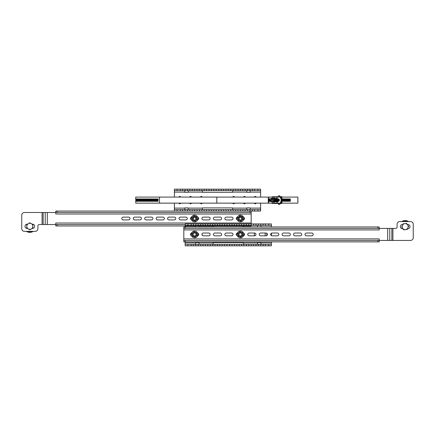<?xml version="1.0" encoding="UTF-8"?>
<svg xmlns="http://www.w3.org/2000/svg" width="435" height="435" viewBox="0 0 435 435"><rect width="100%" height="100%" fill="white"/><g stroke="black" fill="none" stroke-linecap="round" stroke-linejoin="round"><path stroke-width="0.65" d="M232.605 190.612L232.605 192.33L202.395 192.33L202.395 190.612M188.203 190.612L188.203 192.33L184.832 192.33L184.832 190.612M250.168 190.612L250.168 192.33L246.797 192.33L246.797 190.612M246.797 209.616L246.797 207.897L250.168 207.897L250.168 209.616M202.395 209.616L202.395 207.897L232.605 207.897L232.605 209.616M184.832 209.616L184.832 207.897L188.203 207.897L188.203 209.616M177.088 209.616L174.392 209.616L174.392 211.057L177.088 211.057L177.088 209.616L254.622 209.616L254.622 211.057L260.608 211.057L260.608 203.145M57.143 211.057L55.8 211.057L55.8 212.503L57.143 212.503L57.143 211.057L174.392 211.057L174.392 203.145M260.608 190.612L260.608 189.171L257.911 189.171L257.911 190.612L260.608 190.612L260.608 197.082M174.392 197.082L174.392 190.612L177.088 190.612L177.088 189.171L174.392 189.171L174.392 190.612L174.392 189.171M254.421 197.082A0.81 0.81 0 0 1 256.014 197.082M256.014 203.145A0.81 0.81 0 0 1 254.421 203.145M234.465 203.145A0.81 0.81 0 0 1 232.866 203.145M232.866 197.082A0.81 0.81 0 0 1 234.465 197.082M191.356 203.145A0.81 0.81 0 0 1 189.763 203.145M189.763 197.082A0.81 0.81 0 0 1 191.356 197.082M180.579 203.145A0.81 0.81 0 0 1 178.986 203.145M178.986 197.082A0.81 0.81 0 0 1 180.579 197.082M202.134 203.145A0.81 0.81 0 0 1 200.535 203.145M200.535 197.082A0.81 0.81 0 0 1 202.134 197.082M243.643 197.082A0.81 0.81 0 0 1 245.237 197.082M245.237 203.145A0.81 0.81 0 0 1 243.643 203.145M257.911 190.612L180.378 190.612L180.378 189.171L177.088 189.171M180.378 189.171L254.622 189.171L254.622 190.612M257.911 189.171L254.622 189.171M260.608 211.057L260.608 209.616L257.911 209.616L257.911 211.057M254.622 209.616L257.911 209.616M180.378 190.612L177.088 190.612M254.622 211.057L218.832 211.057L218.832 209.616M218.832 211.057L180.378 211.057L180.378 209.616M216.168 209.616L216.168 211.057M216.168 189.171L216.168 190.612M218.832 190.612L218.832 189.171M213.77 209.616L213.77 211.057L221.23 211.057L221.23 209.616M213.77 189.171L213.77 190.612M211.377 209.616L211.377 211.057M211.377 189.171L211.377 190.612M223.623 211.057L223.623 209.616M208.985 209.616L208.985 211.057M208.985 189.171L208.985 190.612M226.015 211.057L226.015 209.616M206.587 209.616L206.587 211.057M206.587 189.171L206.587 190.612M228.413 211.057L228.413 209.616M204.194 209.616L204.194 211.057M204.194 189.171L204.194 190.612M230.806 211.057L230.806 209.616M201.802 209.616L201.802 211.057M201.802 189.171L201.802 190.612M233.198 211.057L233.198 209.616M199.404 209.616L199.404 211.057M199.404 189.171L199.404 190.612M235.596 211.057L235.596 209.616M197.011 209.616L197.011 211.057M197.011 189.171L197.011 190.612M237.988 211.057L237.988 209.616M194.619 209.616L194.619 211.057M194.619 189.171L194.619 190.612M240.381 211.057L240.381 209.616M192.226 209.616L192.226 211.057M192.226 189.171L192.226 190.612M242.773 211.057L242.773 209.616M189.829 209.616L189.829 211.057M189.829 189.171L189.829 190.612M245.171 211.057L245.171 209.616M187.436 209.616L187.436 211.057M187.436 189.171L187.436 190.612M247.564 211.057L247.564 209.616M185.044 209.616L185.044 211.057M185.044 189.171L185.044 190.612M249.956 211.057L249.956 209.616M182.646 209.616L182.646 211.057M182.646 189.171L182.646 190.612M252.354 211.057L252.354 209.616M221.23 190.612L221.23 189.171M223.623 190.612L223.623 189.171M226.015 190.612L226.015 189.171M228.413 190.612L228.413 189.171M230.806 190.612L230.806 189.171M233.198 190.612L233.198 189.171M235.596 190.612L235.596 189.171M237.988 190.612L237.988 189.171M240.381 190.612L240.381 189.171M242.773 190.612L242.773 189.171M245.171 190.612L245.171 189.171M247.564 190.612L247.564 189.171M249.956 190.612L249.956 189.171M252.354 190.612L252.354 189.171M177.088 211.057L180.378 211.057M213.172 226.967L213.172 225.972M198.974 225.972L198.974 226.967M243.382 225.972L243.382 226.967M257.574 226.967L257.574 225.384M260.946 225.384L260.946 226.967M195.609 226.967L195.609 225.972M257.574 244.388L257.574 242.67L260.946 242.67L260.946 244.388M213.172 244.388L213.172 242.67L243.382 242.67L243.382 244.388M195.609 244.388L195.609 242.67L198.974 242.67L198.974 244.388M187.866 244.388L185.169 244.388L185.169 245.829L187.866 245.829L187.866 244.388L265.399 244.388L265.399 245.829L271.386 245.829L271.386 241.882M185.169 245.829L185.169 240.435L183.82 240.435L183.82 241.882L379.2 241.882L379.2 240.435L185.169 240.435M271.386 225.384L271.386 223.943L268.689 223.943L268.689 225.384L271.386 225.384L271.386 226.967M271.386 233.193L271.386 235.65M377.852 226.967L377.852 228.408L379.2 228.408L379.2 226.967L185.169 226.967L185.169 225.972M266.802 233.28L266.802 235.569M265.187 235.824L265.187 233.024M243.633 235.716L243.633 235.368M243.633 233.481L243.633 233.127M202.144 233.72L202.144 235.123M191.367 233.127L191.367 233.481M191.367 235.368L191.367 235.716M254.41 235.824L254.41 233.024M187.866 223.943L185.169 223.943L185.169 225.384L187.866 225.384L187.866 223.943L265.399 223.943L265.399 225.384L187.866 225.384M268.689 223.943L265.399 223.943M271.386 245.829L271.386 244.388L268.689 244.388L268.689 245.829M265.399 244.388L268.689 244.388M191.155 225.384L191.155 223.943M268.689 225.384L265.399 225.384M265.399 245.829L229.609 245.829L229.609 244.388M229.609 245.829L191.155 245.829L191.155 244.388M226.945 244.388L226.945 245.829M226.945 223.943L226.945 225.384M229.609 225.384L229.609 223.943M224.547 244.388L224.547 245.829M224.547 223.943L224.547 225.384M232.007 245.829L232.007 244.388M222.154 244.388L222.154 245.829M222.154 223.943L222.154 225.384M234.4 245.829L234.4 244.388M219.762 244.388L219.762 245.829M219.762 223.943L219.762 225.384M236.792 245.829L236.792 244.388M217.364 244.388L217.364 245.829M217.364 223.943L217.364 225.384M239.19 245.829L239.19 244.388M214.972 244.388L214.972 245.829M214.972 223.943L214.972 225.384M241.583 245.829L241.583 244.388M212.579 244.388L212.579 245.829M212.579 223.943L212.579 225.384M243.975 245.829L243.975 244.388M210.181 244.388L210.181 245.829M210.181 223.943L210.181 225.384M246.368 245.829L246.368 244.388M207.789 244.388L207.789 245.829M207.789 223.943L207.789 225.384M248.766 245.829L248.766 244.388M205.396 244.388L205.396 245.829M205.396 223.943L205.396 225.384M251.158 245.829L251.158 244.388M202.998 244.388L202.998 245.829M202.998 223.943L202.998 225.384M253.551 245.829L253.551 244.388M200.606 244.388L200.606 245.829M200.606 223.943L200.606 225.384M255.949 245.829L255.949 244.388M198.213 244.388L198.213 245.829M198.213 223.943L198.213 225.384M258.341 245.829L258.341 244.388M195.821 244.388L195.821 245.829M195.821 223.943L195.821 225.384M260.734 245.829L260.734 244.388M193.423 244.388L193.423 245.829M193.423 223.943L193.423 225.384M263.131 245.829L263.131 244.388M232.007 225.384L232.007 223.943M234.4 225.384L234.4 223.943M236.792 225.384L236.792 223.943M239.19 225.384L239.19 223.943M241.583 225.384L241.583 223.943M243.975 225.384L243.975 223.943M246.368 225.384L246.368 223.943M248.766 225.384L248.766 223.943M251.158 225.384L251.158 223.943M253.551 225.384L253.551 223.943M255.949 225.384L255.949 223.943M258.341 225.384L258.341 223.943M260.734 225.384L260.734 223.943M263.131 225.384L263.131 223.943M187.866 245.829L191.155 245.829M57.143 212.503L251.18 212.503L251.18 211.057M57.148 225.972L57.148 224.531L55.8 224.531L55.8 225.972L251.18 225.972L251.18 225.384L251.18 225.972M57.148 224.531L185.169 224.531M39.264 224.531A1.348 1.348 0 0 0 37.916 225.879L37.916 228.669A2.692 2.692 0 0 1 35.219 231.36L24.442 231.36A2.692 2.692 0 0 1 21.75 228.669L21.75 215.194A2.692 2.692 0 0 1 24.442 212.503L43.152 212.503L43.152 224.531L39.264 224.531M251.18 212.503L251.18 223.943M251.18 214.02L55.794 214.02L55.8 211.057M55.794 214.02L55.794 212.503L47.317 212.503L47.317 224.531L43.152 224.531M55.8 225.972L55.8 223.014L55.8 224.531L47.317 224.531M134.654 219.92A1.403 1.403 0 0 1 133.251 218.517A1.403 1.403 0 0 1 134.654 217.114L140.043 217.114A1.403 1.403 0 0 1 141.44 218.517A1.403 1.403 0 0 1 140.043 219.92L134.654 219.92M157.552 219.92A1.403 1.403 0 0 1 156.154 218.517A1.403 1.403 0 0 1 157.552 217.114L162.94 217.114A1.403 1.403 0 0 1 164.343 218.517A1.403 1.403 0 0 1 162.94 219.92L157.552 219.92M180.454 219.92A1.403 1.403 0 0 1 179.051 218.517A1.403 1.403 0 0 1 180.454 217.114L185.843 217.114A1.403 1.403 0 0 1 187.246 218.517A1.403 1.403 0 0 1 185.843 219.92L180.454 219.92M203.357 219.92A1.403 1.403 0 0 1 201.954 218.517A1.403 1.403 0 0 1 203.357 217.114L208.746 217.114A1.403 1.403 0 0 1 210.143 218.517A1.403 1.403 0 0 1 208.746 219.92L203.357 219.92M226.254 219.92A1.403 1.403 0 0 1 224.857 218.517A1.403 1.403 0 0 1 226.254 217.114L231.643 217.114A1.403 1.403 0 0 1 233.046 218.517A1.403 1.403 0 0 1 231.643 219.92L226.254 219.92M237.314 219.86A1.403 1.403 0 0 1 237.309 217.174M243.491 217.174A1.403 1.403 0 0 1 243.486 219.86M214.808 219.92A1.403 1.403 0 0 1 213.406 218.517A1.403 1.403 0 0 1 214.808 217.114L220.192 217.114A1.403 1.403 0 0 1 221.594 218.517A1.403 1.403 0 0 1 220.192 219.92L214.808 219.92M191.514 219.86A1.403 1.403 0 0 1 191.509 217.174M197.691 217.174A1.403 1.403 0 0 1 197.686 219.86M169.003 219.92A1.403 1.403 0 0 1 167.605 218.517A1.403 1.403 0 0 1 169.003 217.114L174.392 217.114A1.403 1.403 0 0 1 175.794 218.517A1.403 1.403 0 0 1 174.392 219.92L169.003 219.92M146.1 219.92A1.403 1.403 0 0 1 144.703 218.517A1.403 1.403 0 0 1 146.1 217.114L151.489 217.114A1.403 1.403 0 0 1 152.892 218.517A1.403 1.403 0 0 1 151.489 219.92L146.1 219.92M123.203 219.92A1.403 1.403 0 0 1 121.8 218.517A1.403 1.403 0 0 1 123.203 217.114L128.591 217.114A1.403 1.403 0 0 1 129.989 218.517A1.403 1.403 0 0 1 128.591 219.92L123.203 219.92M32.19 224.172L32.527 224.172A2.137 2.137 0 0 1 34.664 226.309A2.137 2.137 0 0 1 32.527 228.451L32.179 228.451M27.487 228.451L27.139 228.451A2.137 2.137 0 0 1 25.002 226.309A2.137 2.137 0 0 1 27.139 224.172L27.476 224.172M45.224 224.531L45.224 212.503L47.317 212.503M45.224 212.503L43.152 212.503M185.169 226.967L183.82 226.967L183.82 228.408L185.169 228.408L185.169 226.967M377.852 228.408L185.169 228.408M395.736 228.408A1.348 1.348 0 0 0 397.084 227.065L397.084 224.27A2.692 2.692 0 0 1 399.781 221.578L410.558 221.578A2.692 2.692 0 0 1 413.25 224.27L413.25 237.744A2.692 2.692 0 0 1 410.558 240.435L391.848 240.435L391.848 228.408L395.736 228.408M183.82 240.435L183.82 228.408M379.2 238.924L379.2 240.435L379.206 238.918L183.82 238.924M379.2 226.967L379.2 229.925L379.2 228.408L389.776 228.408L389.776 240.435L379.206 240.435M300.346 233.024A1.403 1.403 0 0 1 301.749 234.421A1.403 1.403 0 0 1 300.346 235.824L294.957 235.824A1.403 1.403 0 0 1 293.56 234.421A1.403 1.403 0 0 1 294.957 233.024L300.346 233.024M277.448 233.024A1.403 1.403 0 0 1 278.846 234.421A1.403 1.403 0 0 1 277.448 235.824L272.06 235.824A1.403 1.403 0 0 1 270.657 234.421A1.403 1.403 0 0 1 272.06 233.024L277.448 233.024M254.546 233.024A1.403 1.403 0 0 1 255.949 234.421A1.403 1.403 0 0 1 254.546 235.824L249.157 235.824A1.403 1.403 0 0 1 247.754 234.421A1.403 1.403 0 0 1 249.157 233.024L254.546 233.024M231.643 233.024A1.403 1.403 0 0 1 233.046 234.421A1.403 1.403 0 0 1 231.643 235.824L226.254 235.824A1.403 1.403 0 0 1 224.857 234.421A1.403 1.403 0 0 1 226.254 233.024L231.643 233.024M208.746 233.024A1.403 1.403 0 0 1 210.143 234.421A1.403 1.403 0 0 1 208.746 235.824L203.357 235.824A1.403 1.403 0 0 1 201.954 234.421A1.403 1.403 0 0 1 203.357 233.024L208.746 233.024M197.686 233.078A1.403 1.403 0 0 1 197.686 235.77M191.509 235.77A1.403 1.403 0 0 1 191.509 233.078M220.192 233.024A1.403 1.403 0 0 1 221.594 234.421A1.403 1.403 0 0 1 220.192 235.824L214.808 235.824A1.403 1.403 0 0 1 213.406 234.421A1.403 1.403 0 0 1 214.808 233.024L220.192 233.024M243.491 233.078A1.403 1.403 0 0 1 243.491 235.77M237.314 235.77A1.403 1.403 0 0 1 237.314 233.078M265.997 233.024A1.403 1.403 0 0 1 267.394 234.421A1.403 1.403 0 0 1 265.997 235.824L260.608 235.824A1.403 1.403 0 0 1 259.206 234.421A1.403 1.403 0 0 1 260.608 233.024L265.997 233.024M288.9 233.024A1.403 1.403 0 0 1 290.297 234.421A1.403 1.403 0 0 1 288.9 235.824L283.511 235.824A1.403 1.403 0 0 1 282.108 234.421A1.403 1.403 0 0 1 283.511 233.024L288.9 233.024M311.797 233.024A1.403 1.403 0 0 1 313.2 234.421A1.403 1.403 0 0 1 311.797 235.824L306.409 235.824A1.403 1.403 0 0 1 305.011 234.421A1.403 1.403 0 0 1 306.409 233.024L311.797 233.024M402.979 228.767L402.473 228.767A2.137 2.137 0 0 1 400.336 226.63A2.137 2.137 0 0 1 402.473 224.487L402.805 224.487M407.356 224.487L407.861 224.487A2.137 2.137 0 0 1 409.998 226.63A2.137 2.137 0 0 1 407.861 228.767L407.53 228.767M389.776 228.408L391.848 228.408M389.776 240.435L391.848 240.435M408.514 221.578A6.063 6.063 0 0 0 401.82 221.578M407.997 221.578A5.791 5.791 0 0 0 402.337 221.578M26.486 231.36A6.063 6.063 0 0 0 33.18 231.36M27.003 231.36A5.791 5.791 0 0 0 32.663 231.36M402.402 225.401L403.109 223.802L404.849 223.617A3.029 3.029 0 0 0 402.718 228.413L401.69 226.999L402.402 225.401M406.589 223.438L407.617 224.851A3.029 3.029 0 0 0 404.849 223.617L406.589 223.438M408.644 226.265L407.932 227.864A3.029 3.029 0 0 0 407.617 224.851L408.644 226.265M405.485 229.642L403.745 229.827L402.718 228.413A3.029 3.029 0 0 0 407.932 227.864L407.225 229.462L405.485 229.642M32.859 226.309L32.859 228.054L31.347 228.93A3.029 3.029 0 0 0 31.347 223.688L32.859 224.558L32.859 226.309M29.83 229.805L28.318 228.93A3.029 3.029 0 0 0 31.347 228.93L29.83 229.805M26.807 228.054L26.807 226.309A3.029 3.029 0 0 0 28.318 228.93L26.807 228.054M28.318 223.688L29.83 222.812L31.347 223.688A3.029 3.029 0 0 0 26.807 226.309L26.807 224.558L28.318 223.688M238.358 236.221L237.82 233.551L239.87 231.752L242.447 232.627L242.98 235.297L240.936 237.091L238.358 236.221M239.941 232.121A2.344 2.344 0 0 0 238.103 234.884A2.344 2.344 0 0 0 240.859 236.722A2.344 2.344 0 0 0 242.703 233.965A2.344 2.344 0 0 0 239.941 232.121A2.344 2.344 0 0 0 238.103 234.884A2.344 2.344 0 0 0 240.859 236.722A2.344 2.344 0 0 0 242.703 233.965A2.344 2.344 0 0 0 239.941 232.127A2.344 2.344 0 0 0 238.641 235.971A2.344 2.344 0 0 0 242.621 235.172A2.344 2.344 0 0 0 239.941 232.127M237.135 233.595A3.366 3.366 0 0 1 242.752 232.007A3.366 3.366 0 0 1 241.316 237.662A3.366 3.366 0 0 1 237.135 233.595M238.358 220.306L237.82 217.641L239.87 215.842L242.447 216.717L242.98 219.381L240.936 221.181L238.358 220.306M239.941 216.211A2.344 2.344 0 0 0 238.103 218.974A2.344 2.344 0 0 0 240.859 220.811A2.344 2.344 0 0 0 242.703 218.049A2.344 2.344 0 0 0 239.941 216.211A2.344 2.344 0 0 0 238.103 218.968A2.344 2.344 0 0 0 240.859 220.811A2.344 2.344 0 0 0 242.703 218.049A2.344 2.344 0 0 0 239.941 216.211A2.344 2.344 0 0 0 238.641 220.056A2.344 2.344 0 0 0 242.621 219.262A2.344 2.344 0 0 0 239.941 216.211M237.135 217.685A3.366 3.366 0 0 1 242.752 216.097A3.366 3.366 0 0 1 241.316 221.752A3.366 3.366 0 0 1 237.135 217.685M192.553 236.221L192.02 233.551L194.064 231.752L196.642 232.627L197.18 235.297L195.13 237.091L192.553 236.221M194.141 232.121A2.344 2.344 0 0 0 192.297 234.884A2.344 2.344 0 0 0 195.059 236.722A2.344 2.344 0 0 0 196.897 233.965A2.344 2.344 0 0 0 194.141 232.121A2.344 2.344 0 0 0 192.303 234.884A2.344 2.344 0 0 0 195.059 236.722A2.344 2.344 0 0 0 196.897 233.965A2.344 2.344 0 0 0 194.141 232.127A2.344 2.344 0 0 0 192.841 235.971A2.344 2.344 0 0 0 196.821 235.172A2.344 2.344 0 0 0 194.141 232.127M191.335 233.595A3.366 3.366 0 0 1 196.946 232.007A3.366 3.366 0 0 1 195.516 237.662A3.366 3.366 0 0 1 191.335 233.595M192.553 220.306L192.02 217.641L194.064 215.842L196.642 216.717L197.18 219.381L195.13 221.181L192.553 220.306M194.141 216.211A2.344 2.344 0 0 0 192.297 218.974A2.344 2.344 0 0 0 195.059 220.811A2.344 2.344 0 0 0 196.897 218.049A2.344 2.344 0 0 0 194.141 216.211A2.344 2.344 0 0 0 192.303 218.968A2.344 2.344 0 0 0 195.059 220.811A2.344 2.344 0 0 0 196.897 218.049A2.344 2.344 0 0 0 194.141 216.211A2.344 2.344 0 0 0 192.841 220.056A2.344 2.344 0 0 0 196.821 219.262A2.344 2.344 0 0 0 194.141 216.211M191.335 217.685A3.366 3.366 0 0 1 196.946 216.097A3.366 3.366 0 0 1 195.516 221.752A3.366 3.366 0 0 1 191.335 217.685M280.57 203.156A4.116 3.154 -90 0 0 280.57 197.071M280.053 203.156A4.116 3.154 -90 0 0 280.053 197.071M278.764 198.985A1.185 0.908 90 0 1 279.379 199.959A1.185 0.908 90 0 1 278.976 201.106A1.185 0.908 -90 0 0 279.384 200.111A1.185 0.908 -90 0 0 278.764 198.985M278.775 201.236A1.185 0.908 90 0 1 278.476 201.296L278.476 201.296A1.185 0.908 -90 0 0 278.775 201.236M277.09 201.628L276.845 201.318M277.09 201.742L277.09 203.156L269.211 203.145L268.422 202.367L269.379 203.145M135.753 198.757L135.753 197.082L277.09 197.082L277.09 198.322M276.557 200.687L276.557 199.817M277.247 200.687L277.193 200.111M279.009 199.48L279.21 200.394A1.202 0.924 90 0 1 279.08 200.78M278.835 201.106A1.202 0.924 90 0 1 278.313 201.318L278.172 201.318M275.861 200.687L275.861 199.817M277.438 199.083L277.998 200.111L277.519 201.247M278.318 199.48L278.34 200.959M278.09 201.22L277.481 201.318M276.747 199.083L277.307 200.111L276.829 201.247A1.811 1.387 -90 0 0 276.839 201.242M276.627 198.909L277.329 199.127M277.622 199.48L277.644 200.959M277.399 201.22L276.791 201.318M276.051 199.083L276.611 200.111L276.138 201.247M275.937 198.909L276.633 199.127M276.932 199.48L276.954 200.954M276.703 201.22L276.094 201.318M275.36 199.083L275.921 200.111L275.442 201.247M275.241 198.909L275.942 199.127M276.241 199.48L276.263 200.954M275.545 199.48L275.567 200.954M273.898 198.311A1.811 1.387 90 0 1 274.045 198.306A1.811 1.387 90 0 1 275.431 200.111A1.811 1.387 90 0 1 274.045 201.922A1.811 1.387 90 0 1 273.898 201.916M274.045 201.922L274.148 201.922A1.811 1.387 90 0 0 275.534 200.111L274.322 201.922L275.676 200.111L274.577 198.393A1.811 1.387 90 0 0 274.148 198.306A1.811 1.387 90 0 0 274.099 198.306M275.083 201.922L276.366 200.111L274.463 198.349M274.398 198.333L276.23 200.111L274.735 201.878M275.779 201.922L277.057 200.111L275.502 198.306L275.154 198.355M275.083 198.376L274.806 198.507M274.735 198.469L275.012 198.355M275.083 198.333L276.921 200.111L275.431 201.878M276.192 201.856L276.54 201.922L277.753 200.111L276.122 198.306M275.083 198.73L275.36 198.507M275.431 198.469L275.708 198.355M275.779 198.333L277.612 200.111L276.122 201.878M276.883 201.856L277.231 201.922L278.443 200.111L276.888 198.306L276.54 198.355M275.844 201.633L276.122 201.824M276.056 201.856L275.779 201.693M276.47 198.333L278.308 200.111L276.818 201.878M277.563 201.862A1.811 1.387 -90 0 0 277.927 201.922L279.139 200.111L277.231 198.355M276.54 201.633L276.818 201.824M276.747 201.856L276.47 201.693M276.399 201.633L276.149 201.318M277.16 198.333L278.998 200.111L277.508 201.878M278.634 198.817L279.21 200.394M274.202 201.726A1.648 1.261 -90 0 0 275.203 200.111A1.648 1.261 -90 0 0 274.202 198.501M271.674 201.796L272.245 201.796L272.451 200.954A1.686 1.289 -90 0 0 272.451 199.273L272.566 198.431L273.164 198.431L273.909 200.111A1.968 1.506 -90 0 0 273.158 198.403A1.968 1.506 -90 0 0 271.641 198.431M271.407 201.796L271.337 201.796A1.686 1.289 -90 0 1 270.956 201.726L271.337 201.796A1.686 1.289 -90 0 0 272.451 200.954L272.99 200.111L272.451 199.273A1.686 1.289 -90 0 0 272.212 198.882L272.299 198.806M274.648 199.061A1.403 1.071 90 0 1 275.012 200.111A1.403 1.071 90 0 1 274.648 201.166M276.888 201.318A1.811 1.387 -90 0 0 277.128 201.595M277.204 201.661A1.811 1.387 -90 0 0 277.492 201.835M277.438 201.856L277.16 201.693M270.456 201.345L270.217 200.954A1.686 1.289 -90 0 0 270.456 201.345L271.712 198.501A1.686 1.289 -90 0 0 271.337 198.431A1.686 1.289 -90 0 0 270.217 199.273A1.686 1.289 -90 0 0 270.217 200.954L270.217 199.273L270.755 198.431L271.712 198.501M271.076 201.796L273.164 201.796L273.909 200.111L272.99 200.111M271.799 198.431L272.566 198.431M271 201.628L270.478 201.421M270.956 201.726L272.212 198.882M272.228 198.431L270.907 201.421M273.474 203.482L281.913 203.482L281.913 196.745L273.474 196.745L273.474 197.071L281.603 197.071L281.603 203.156L273.474 203.156L273.474 203.482L272.245 203.482L272.245 203.145M272.245 197.082L272.245 196.745L273.474 196.745M272.473 203.145L273.474 203.156M272.473 197.071L273.474 197.071M158.161 201.285L157.649 201.285L157.992 201.285L157.649 201.285L157.856 198.942L158.199 199.007L157.992 201.285M157.649 201.22L157.856 198.942L158.199 199.007L157.851 199.007M157.426 201.285L156.921 201.285L157.252 201.285L156.921 201.285L157.122 198.942L157.459 199.007L157.252 201.285M156.921 201.22L157.122 198.942L157.459 199.007M156.703 201.285L156.198 201.285L156.529 201.285L156.198 201.285L156.399 198.942L156.73 199.007L156.529 201.285M156.198 201.22L156.399 198.942L156.73 199.007M155.991 201.285L155.485 201.285L155.812 201.285L155.485 201.285L155.686 198.942L156.013 199.007L155.812 201.285M155.485 201.22L155.686 198.942L156.013 199.007M155.29 201.285L154.789 201.285L155.11 201.285L154.789 201.285L154.98 198.942L155.306 199.007L155.11 201.285M154.789 201.22L154.98 198.942L155.306 199.007M154.599 201.285L154.099 201.285L154.414 201.285L154.099 201.285L154.289 198.942L154.61 199.007L154.414 201.285M154.099 201.22L154.289 198.942L154.61 199.007M153.919 201.285L153.424 201.285L153.734 201.285L153.424 201.285L153.609 198.942L153.925 199.007L153.734 201.285M153.424 201.22L153.609 198.942L153.925 199.007M153.25 201.285L152.756 201.285L153.06 201.285L152.756 201.285L152.941 198.942L153.25 199.007L153.06 201.285M152.756 201.22L152.941 198.942L153.25 199.007M152.593 201.285L152.103 201.285L152.402 201.285L152.103 201.285L152.283 198.942L152.587 199.007L152.402 201.285M152.103 201.22L152.283 198.942L152.587 199.007M151.945 201.285L151.456 201.285L151.755 201.285L151.456 201.285L151.636 198.942L151.935 199.007L151.755 201.285M151.456 201.22L151.636 198.942L151.935 199.007M151.309 201.285L150.825 201.285L151.119 201.285L150.825 201.285L150.999 198.942L151.293 199.007L151.119 201.285M150.825 201.22L150.999 198.942L151.293 199.007M150.684 201.285L150.206 201.285L150.494 201.285L150.206 201.285L150.379 198.942L150.662 199.007L150.494 201.285M150.206 201.22L150.379 198.942L150.662 199.007M150.075 201.285L149.596 201.285L149.879 201.285L149.596 201.285L149.765 198.942L150.048 199.007L149.879 201.285M149.596 201.22L149.765 198.942L150.048 199.007M149.471 201.285L149.004 201.285L149.167 198.942L149.444 199.007L149.276 201.285M149.004 201.22L149.167 198.942L149.444 199.007M148.884 201.285L148.417 201.285L148.58 198.942L148.683 201.285M148.417 201.22L148.58 198.942L148.852 199.007M148.308 201.285L147.846 201.285L148.003 198.942L148.107 201.285M147.846 201.22L148.003 198.942L148.27 199.007M147.742 201.285L147.286 201.285L147.438 198.942L147.541 201.285M147.286 201.22L147.699 199.007M147.193 201.285L146.736 201.285L146.889 198.942L146.986 201.285M146.736 201.22L147.144 199.007M146.655 201.285L146.203 201.285L146.35 198.942L146.448 201.285M146.203 201.22L146.595 199.007M146.127 201.285L145.681 201.285L145.823 198.942L145.921 201.285M145.681 201.22L146.062 199.007M145.611 201.285L145.17 201.285L145.312 198.942L145.404 201.285M145.17 201.22L145.546 199.007M145.111 201.285L144.67 201.285L144.806 198.942L144.898 201.285M144.67 201.22L145.04 199.007M144.621 201.285L144.186 201.285L144.322 198.942L144.409 201.285M144.186 201.22L144.545 199.007M143.713 201.22L143.844 198.942L144.143 201.285M143.925 201.22L144.061 199.007M143.463 201.285L143.381 198.942L143.463 201.285M143.555 199.692L143.593 198.98M143.012 201.285L142.93 198.942L143.012 201.285M142.571 201.285L142.495 198.942L142.571 201.285M142.147 201.285L142.071 198.942L142.147 201.285M141.734 201.285L141.663 198.942L141.734 201.285M141.337 201.285L141.261 198.942L141.337 201.285M140.951 201.285L140.88 198.942L140.951 201.285M140.576 201.285L140.51 198.942L140.576 201.285M140.217 201.285L140.152 198.942L140.217 201.285M139.869 201.285L139.809 198.942L139.869 201.285M139.537 201.285L139.477 198.942L139.537 201.285M139.222 201.285L139.162 198.942L139.222 201.285M138.917 201.285L138.863 198.942L138.917 201.285M138.624 201.285L138.575 198.942L138.624 201.285M138.346 201.285L138.297 198.942L138.346 201.285M138.085 201.285L138.036 198.942L138.085 201.285M137.835 201.285L137.792 198.942L137.835 201.285M137.596 201.285L137.558 198.942L137.596 201.285M137.378 201.285L137.34 198.942L137.378 201.285M137.166 201.285L137.134 198.942L137.166 201.285M136.976 201.285L136.943 198.942L136.976 201.285M136.797 201.285L136.764 198.942L136.797 201.285M136.633 201.285L136.601 198.942L136.633 201.285M136.481 201.285L136.454 198.942L136.481 201.285M136.345 201.285L136.318 198.942L136.345 201.285M136.22 201.285L136.198 198.942L136.22 201.285M136.111 201.285L136.095 198.942L136.111 201.285M136.019 201.285L136.003 198.942L136.019 201.285M135.938 201.285L135.927 198.942L135.938 201.285M135.872 201.285L135.861 198.942L135.872 201.285M135.823 201.285L135.812 198.942L135.823 201.285M135.753 199.964L135.769 199.007M135.769 198.942L135.753 201.285M145.964 199.964L145.986 200.252M146.002 199.964L145.986 199.676M146.492 199.964L146.513 200.301M146.535 199.964L146.513 199.621M147.025 199.964L147.052 200.35M147.079 199.964L147.052 199.578M147.574 199.964L147.601 200.394M147.634 199.964L147.601 199.529M148.134 199.964L148.166 200.437M148.199 199.964L148.166 199.486M148.705 199.964L148.743 200.481M148.781 199.964L148.743 199.447M149.292 199.964L149.33 200.519M149.374 199.964L149.33 199.404M149.89 199.964L149.934 200.557M149.977 199.964L149.934 199.366M150.494 199.964L150.543 200.595M150.592 199.964L150.543 199.328M151.114 199.964L151.168 200.633M151.217 199.964L151.168 199.295M151.75 199.964L151.804 200.666M151.858 199.964L151.804 199.257M152.391 199.964L152.451 200.698M152.506 199.964L152.451 199.225M153.044 199.964L153.109 200.731M153.169 199.964L153.109 199.192M153.713 199.964L153.778 200.763M153.843 199.964L153.778 199.165M154.387 199.964L154.458 200.791M154.528 199.964L154.458 199.132M155.077 199.964L155.148 200.823M155.224 199.964L155.148 199.105M155.773 199.964L155.85 200.85M155.926 199.964L155.85 199.078M156.486 199.964L156.562 200.878M156.643 199.964L156.562 199.051M157.204 199.964L157.291 200.905M157.454 198.942L157.122 199.007M157.372 199.964L157.291 199.023M157.938 199.964L158.025 200.932M158.112 199.964L158.025 198.996M135.753 201.438L135.753 203.145L269.211 203.145M281.913 197.082L297.883 197.082L297.883 198.942M276.54 201.285L276.203 201.285M281.869 198.942L282.163 199.007L281.983 201.285L281.69 201.285M282.5 198.942L282.788 199.007L282.614 201.285L282.326 201.285M283.12 198.942L283.402 199.007L283.234 201.285L282.951 201.285M283.729 198.942L284.006 199.007L283.837 201.285L283.56 201.285M284.327 198.942L284.599 199.007L284.164 201.285M284.909 198.942L284.751 201.285M285.485 198.942L285.327 201.285M286.045 198.942L285.887 201.285M286.594 198.942L286.442 201.285M287.127 198.942L286.98 201.285M287.655 198.942L287.508 201.285M288.166 198.942L288.024 201.285M288.661 198.942L288.525 201.285M289.15 198.942L289.014 201.285M289.623 198.942L289.492 201.285M287.791 200.056L287.807 200.334M287.269 200.008L287.285 200.334M286.73 199.959L286.757 200.334M286.181 199.91L286.208 200.334M285.621 199.866L285.654 200.334M285.05 199.823L285.083 200.334M284.463 199.785L284.501 200.334M283.865 199.747L283.908 200.334M283.256 199.708L283.305 200.334M282.636 199.67L282.685 200.334M282.005 199.638L282.059 200.334M281.913 203.145L297.883 203.145L297.883 201.443M275.105 198.942L275.447 199.007M275.746 200.095L275.79 199.611M276.714 201.285L276.377 201.285M276.421 200.785L276.513 199.692M277.138 200.845L277.187 200.296M281.913 200.78L282.059 198.942L282.353 199.007L281.983 201.285M282.516 201.285L282.696 198.942L282.984 199.007L282.614 201.285M283.142 201.285L283.315 198.942L283.598 199.007L283.234 201.285M283.756 201.285L283.924 198.942L284.202 199.007L283.837 201.285M283.924 198.942L284.283 198.942M284.359 201.285L284.523 198.942L284.794 199.007L284.436 201.285M284.523 198.942L284.794 199.007L284.517 199.007M284.947 201.285L285.11 198.942L285.017 201.285M285.529 201.285L285.686 198.942L285.588 201.285M286.094 201.285L286.246 198.942L286.148 201.285M286.643 201.285L286.796 198.942L286.692 201.285M287.187 201.285L287.334 198.942L287.225 201.285M287.714 201.285L287.861 198.942L287.747 201.285M288.231 201.285L288.372 198.942L288.258 201.285M288.737 201.285L288.873 198.942L288.753 201.285M289.226 201.285L289.362 198.942L289.237 201.285M289.83 199.007L289.922 201.285L289.835 198.942M290.292 199.007L290.379 201.285L290.297 198.942M297.844 199.007L297.817 201.285L297.828 198.942M297.872 199.007L297.85 201.285L297.872 199.007M297.883 201.285L297.883 200.584M283.68 198.942L283.31 199.007M283.065 198.942L282.69 199.007M282.44 198.942L282.054 199.007M269.368 199.007L269.015 198.942L268.982 201.503L269.368 199.007L269.107 198.751M270.059 199.757L270.13 199.007L269.782 198.942L269.569 201.22L269.917 201.285L270.021 200.198M269.656 201.476L269.874 198.751M269.379 197.082L268.259 197.86L268.259 202.367M268.259 197.86L269.211 197.082M268.895 201.476L269.2 199.007M268.422 197.86L268.422 202.367M270.331 201.187L270.635 201.421M250.168 208.099L260.608 208.099M232.605 208.099L246.797 208.099M174.392 208.099L184.832 208.099M260.608 192.129L250.168 192.129M246.797 192.129L232.605 192.129M202.395 192.129L188.203 192.129M184.832 192.129L174.392 192.129M188.203 208.099L202.395 208.099M260.946 242.871L271.386 242.871M243.382 242.871L257.574 242.871M185.169 242.871L195.609 242.871M271.386 226.901L260.946 226.901M257.574 226.901L243.382 226.901M213.172 226.901L198.974 226.901M195.609 226.901L185.169 226.901M198.974 242.871L213.172 242.871M193.357 218.517A1.24 1.24 0 0 1 194.597 217.277A1.24 1.24 0 0 1 195.837 218.517M239.163 218.517A1.24 1.24 0 0 1 240.403 217.277A1.24 1.24 0 0 1 241.642 218.517M249.831 211.057L249.831 212.503M249.831 225.384L249.831 225.972M55.8 223.014L251.18 223.014M42.075 224.531L42.075 212.503M377.857 240.435L377.857 241.882M387.683 240.435L387.683 228.408M379.2 229.925L183.82 229.925M392.925 228.408L392.925 240.435M240.098 232.904A1.544 1.544 0 0 1 241.92 234.122A1.544 1.544 0 0 1 240.707 235.939A1.544 1.544 0 0 1 238.886 234.726A1.544 1.544 0 0 1 240.098 232.904M240.109 232.964A1.49 1.49 0 0 0 239.283 235.406A1.49 1.49 0 0 0 241.811 234.9A1.49 1.49 0 0 0 240.109 232.964M240.098 216.994A1.544 1.544 0 0 1 241.92 218.207A1.544 1.544 0 0 1 240.707 220.028A1.544 1.544 0 0 1 238.886 218.816A1.544 1.544 0 0 1 240.098 216.994M240.109 217.054A1.49 1.49 0 0 0 239.283 219.49A1.49 1.49 0 0 0 241.811 218.99A1.49 1.49 0 0 0 240.109 217.054M194.298 232.904A1.544 1.544 0 0 1 196.114 234.122A1.544 1.544 0 0 1 194.902 235.939A1.544 1.544 0 0 1 193.086 234.726A1.544 1.544 0 0 1 194.298 232.904M194.309 232.964A1.49 1.49 0 0 0 193.483 235.406A1.49 1.49 0 0 0 196.006 234.9A1.49 1.49 0 0 0 194.309 232.964M194.298 216.994A1.544 1.544 0 0 1 196.114 218.207A1.544 1.544 0 0 1 194.902 220.028A1.544 1.544 0 0 1 193.086 218.816A1.544 1.544 0 0 1 194.298 216.994M194.309 217.054A1.49 1.49 0 0 0 193.483 219.49A1.49 1.49 0 0 0 196.006 218.99A1.49 1.49 0 0 0 194.309 217.054M273.691 201.987A1.909 1.463 -90 0 0 274.871 200.111A1.909 1.463 -90 0 0 273.691 198.24L274.898 200.111L273.691 201.987L272.848 202.199A2.126 1.626 90 0 1 271.543 201.796M271.641 201.796A1.968 1.506 -90 0 0 273.158 201.824A1.968 1.506 -90 0 0 273.925 200.111M271.543 198.431A2.126 1.626 90 0 1 272.848 198.028A2.126 1.626 90 0 1 274.164 200.111A2.126 1.626 90 0 1 272.848 202.199L271.5 201.796M216.82 197.082L216.82 203.145M159.498 197.082L159.498 203.145M274.137 197.082L274.137 198.306M274.137 201.922L274.137 203.145M273.691 198.24L272.527 197.985L271.5 198.431M280.178 196.745A1.011 1.011 0 0 0 279.167 195.734A1.011 1.011 0 0 0 278.155 196.745M278.155 203.482A1.011 1.011 0 0 0 279.167 204.493A1.011 1.011 0 0 0 280.178 203.482"/></g></svg>
